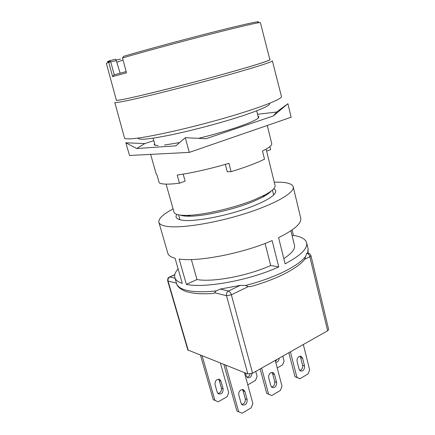 <?xml version="1.0" encoding="UTF-8"?>
<svg xmlns="http://www.w3.org/2000/svg" width="435" height="435" viewBox="0 0 435 435"><rect width="100%" height="100%" fill="white"/><g stroke="black" fill="none" stroke-linecap="round" stroke-linejoin="round"><path stroke-width="0.65" d="M108.565 61.781C106.765 61.998 107.179 61.629 109.81 60.666L115.547 59.236L116.319 60.661L120.136 73.216M120.484 59.095L115.949 59.992M114.258 74.831L110.778 62.047L109.81 60.666L108.696 62.265L106.341 63.341L116.384 100.202C116.439 100.561 119.163 100.202 124.568 99.12C139.412 96.168 177.812 86.619 212.595 77.142C247.439 67.659 270.586 60.481 269.863 59.649L260.391 22.636C260.048 22.136 248.967 24.578 227.146 29.961C195.168 37.861 145.268 51.232 122.512 57.964L123.573 56.338C145.991 49.661 194.641 36.616 225.912 28.927C251.234 22.734 261.821 20.554 257.683 22.381M122.512 57.964L126.503 72.835L112.605 76.576L114.117 74.869M116.33 100.001C114.514 101.42 126.705 98.962 152.913 92.633C178.459 86.391 213.482 77.104 237.793 70.133C261.56 63.26 272.234 59.698 269.809 59.448M272.353 60.84C272.381 61.726 261.381 65.37 239.359 71.77C201.954 82.628 141.429 98.033 123.138 101.458C117.64 102.524 114.862 102.861 114.802 102.464L124.492 137.917C124.709 138.895 127.629 139.129 133.257 138.618C148.786 137.237 188.333 128.477 223.846 118.293C259.418 108.108 282.625 98.995 281.445 96.45L272.353 60.84M269.64 103.302L269.722 103.628C269.89 105.618 260.788 109.696 242.409 115.851C222.802 122.306 194.967 129.788 173.445 134.382C151.179 138.977 139.439 140.309 138.232 138.368L138.14 138.047M266.117 149.107L275.067 185.495C275.583 187.833 272.218 190.965 264.969 194.885L254.785 199.578C235.025 207.799 203.787 215.075 187.441 215.368C179.198 215.542 174.729 214.482 174.022 212.193L166.088 184.125M270.951 191.231C269.477 192.999 266.671 194.989 262.533 197.207L253.078 201.574C234.759 209.213 205.934 215.923 190.704 216.184C186.006 216.298 182.58 215.956 180.433 215.146M126.166 71.585L113.997 74.902M112.605 76.576L108.696 62.265L116.319 60.661M299.758 370.522C301.939 369.734 302.88 367.999 302.575 365.313L300.645 357.646L299.889 356.232M302.597 358.288L301.303 356.455L299.019 356.553C297.399 357.717 296.762 359.353 297.105 361.463L299.062 369.185L300.302 370.963C303.184 371.403 304.592 369.745 304.533 365.976L302.597 358.288L300.645 357.646M241.708 404.43C244.41 403.81 245.606 401.935 245.302 398.803L243.1 390.815L242.387 389.504M244.943 391.62L243.769 389.901L240.941 389.923C239.136 391.201 238.434 392.946 238.831 395.154L241.066 403.201L242.181 404.86C245.498 405.572 247.151 403.832 247.151 399.635L244.943 391.62L243.1 390.815M271.516 387.03C273.941 386.318 275.002 384.513 274.697 381.615L272.636 373.79L271.897 372.414M274.539 374.508L273.3 372.73L270.755 372.79C269.047 374.008 268.379 375.699 268.748 377.857L270.842 385.736L272.027 387.465C275.116 388.031 276.638 386.329 276.606 382.36L274.539 374.508L272.636 373.79M173.092 208.92C163.022 214.254 158.286 218.718 158.889 222.307C159.493 224.4 162.456 225.792 167.785 226.477C182.298 228.386 216.331 222.856 246.058 213.308C275.85 203.776 294.903 192.487 293.217 186.816L300.737 218.152C301.754 223.285 294.375 229.789 278.59 237.662L285.11 263.833C300.639 255.562 307.817 248.532 306.637 242.746C305.549 239.032 301.145 236.591 293.435 235.422L292.103 229.952M179.133 259.021L186.37 284.381C205.037 288.481 250.054 280.205 278.748 266.894L272.125 240.588C243.007 253.371 197.669 262.136 179.133 259.021M293.217 186.816C292.222 183.826 287.225 182.27 278.226 182.151L274.257 182.189M307.681 253.143L306.631 253.3L305.653 256.438C301.836 261.348 294.5 266.486 283.636 271.859C272.533 277.231 259.809 281.771 245.47 285.49L240.321 285.355L220.279 289.079L216.19 290.917C203.243 292.26 193.183 292.005 186.006 290.161C180.563 288.682 177.42 286.491 176.583 283.576L174.843 277.568C175.555 280.031 178.029 281.967 182.276 283.37L175.071 258.238C170.868 257.107 168.454 255.454 167.828 253.268L158.889 222.307M273.724 188.806C276.616 190.209 276.399 192.433 273.082 195.473C269.782 198.365 264.007 201.535 255.758 204.988C231.697 215.222 192.058 222.916 180.672 219.887C176.284 218.887 175.006 217.06 176.822 214.406M179.78 219.675L179.35 217.658M275.491 361.295L277.084 359.359M275.746 362.273C277.813 362.121 278.965 360.751 279.199 358.163M277.231 367.956L282.571 364.894L284.093 361.034L282.821 356.113M327.631 330.779L309.861 256.764L310.965 255.693L328.648 329.491L327.631 330.779L252.583 373.214L247.836 373.959L187.833 349.985L167.665 280.787L168.062 281.064L188.257 350.371M303.315 344.531L309.644 369.853L308.078 373.91L299.916 378.776L294.99 376.683L288.856 352.703M299.916 378.776L296.931 377.395L290.406 351.828M217.881 393.452C220.55 392.941 221.741 391.163 221.448 388.123L219.283 380.489L218.539 379.179M220.404 363.094L228.712 392.642L227.043 396.742L218.218 401.804L213.297 399.694L200.508 355.221M223.122 388.874L220.953 381.218L219.811 379.57C216.581 378.89 214.982 380.538 215.01 384.524L217.206 392.218L218.294 393.805C221.524 394.523 223.133 392.881 223.122 388.874L221.448 388.123M214.955 400.494L202.15 355.868M244.421 372.605L252.882 403.522L251.158 407.84L242.083 413.25L236.906 411.031L223.862 364.465M238.733 411.912L225.673 365.183M275.257 360.392L282.01 386.242L280.374 390.423L271.772 395.551L266.72 393.398L260.173 368.923M271.772 395.551L268.612 394.192L261.642 368.092M246.906 377.15C248.467 376.949 249.527 375.922 250.081 374.067M245.405 372.996L246.188 375.856L247.352 377.515C249.929 378.211 251.457 376.884 251.936 373.529M255.747 371.425L257.101 376.438L255.508 380.418L247.771 384.855M176.594 283.615C176.833 282.652 175.528 287.345 185.892 291.483C190.704 292.853 195.489 293.603 200.252 293.734C208.332 293.87 209.817 293.636 213.982 293.364L216.19 290.917M245.47 285.49L248.325 286.605L250.489 286.632C275.464 279.721 297.034 268.988 304.734 259.336L305.653 256.438M296.931 377.395L294.99 376.683M268.612 394.192L266.72 393.398M178.127 268.895C175.261 272.098 174.169 274.991 174.843 277.568M278.748 266.894L270.69 265.508C247.629 275.937 212.552 282.462 196.979 279.531L186.37 284.381M191.356 259.548L196.979 279.531M265.078 243.442L270.69 265.508M293.435 235.422L292.2 235.987M290.923 230.762L294.484 245.318C295.311 248.983 291.754 253.42 283.816 258.624M273.126 192.879L273.756 194.842M183.189 174.136L185.114 181.123L179.465 183.206C174 183.891 169.53 184.195 166.067 184.125C162.636 184.038 160.357 183.608 159.221 182.836L157.008 175.049L156.263 174.163L150.624 154.387M179.465 183.206L177.192 175.039C192.482 172.874 209.73 168.97 228.935 163.332L231.099 171.667L227.249 171.694L225.346 164.381M164.501 145.045L179.66 142.549M198.534 138.346C212.546 134.893 225.319 131.229 236.852 127.363C251.686 122.257 259.026 118.766 258.89 116.89L258.026 116.227M154.621 143.55L154.197 144.55C154.376 145.181 155.692 145.497 158.144 145.502M231.099 171.667C245.411 167.312 256.541 163.136 264.496 159.139L262.484 151.016C269.026 147.769 272.103 145.317 271.723 143.659L267.286 125.465M266.606 151.092L270.641 149.607L269.901 146.584M153.805 140.646L144.806 143.577L136.677 148.525L175.838 145.85L185.272 137.71L189.268 152.397L291.102 117.243L287.916 103.693L273.37 115.944L276.633 112.018L257.547 114.291M185.272 137.71L206.065 138.711L273.37 115.944M136.677 148.525L125.829 142.783L144.806 143.577M189.268 152.397L129.532 155.474L125.829 142.783M276.633 112.018L287.916 103.693M116.781 62.178L123.072 60.063M306.637 242.746L308.1 248.831L307.627 253.132M176.463 283.169L168.062 281.064C167.709 279.226 168.307 277.867 169.857 276.975L169.275 277.106C168.698 277.916 167.736 276.85 167.665 280.787M247.836 373.959L226.515 295.718L214.846 292.793M248.325 286.605L231.366 294.832L252.583 373.214M306.463 253.583L306.958 253.349C308.306 253.719 309.274 254.856 309.861 256.764L304.804 259.216M304.533 365.976L302.575 365.313M219.283 380.489L220.953 381.218M247.151 399.635L245.302 398.803M276.606 382.36L274.697 381.615M174.761 274.795L169.857 276.975L175.033 278.221M220.279 289.079L228.473 291.042C226.798 292.075 226.146 293.636 226.515 295.718L231.366 294.832C230.697 292.793 229.734 291.532 228.473 291.042L240.321 285.355M310.965 255.693C310.264 254.143 309.481 253.333 308.611 253.268L306.631 253.3M258.433 117.896L256.693 110.805M262.533 197.207L264.969 194.885M273.642 194.956L272.43 190.062M155.088 145.203L153.104 138.178M190.704 216.184L187.441 215.368M179.932 219.713L178.567 214.857M301.303 356.455L300.558 356.216M243.769 389.901L242.986 389.564M273.3 372.73L272.527 372.442M219.811 379.57L219.044 379.244M169.612 276.959L174.788 274.654M308.1 248.831L308.045 253.137"/></g></svg>

